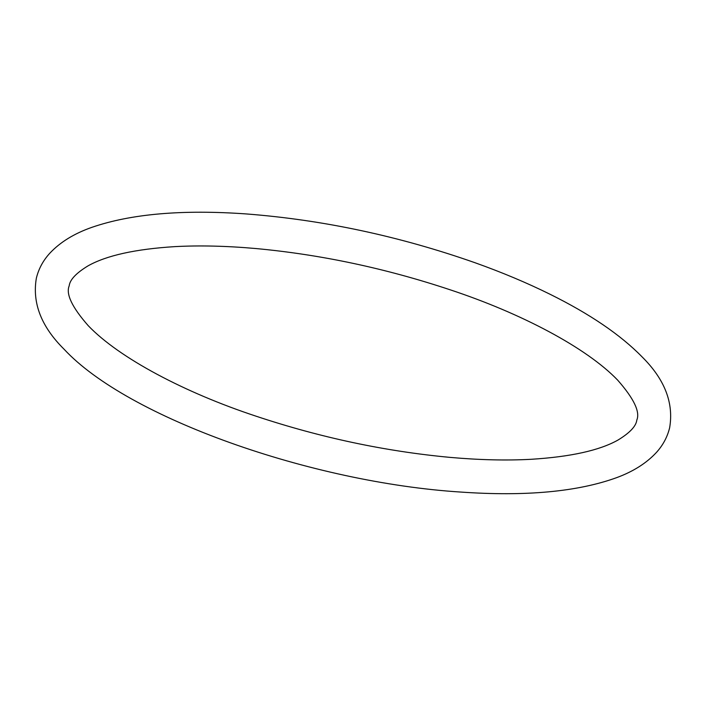 <?xml version="1.0" encoding="UTF-8"?>
<svg xmlns="http://www.w3.org/2000/svg" width="706" height="706" viewBox="0 0 706 706"><rect width="100%" height="100%" fill="white"/><g stroke="black" fill="none" stroke-linecap="round" stroke-linejoin="round"><path stroke-width="0.53" stroke-dasharray="3.53 2.65" d=""/><path stroke-width="1.06" d="M617.715 380.181C586.624 347.74 521.09 313.226 450.004 289.751C385.538 268.315 320.859 254.584 255.969 248.547C226.573 245.935 199.542 245.3 174.876 246.623C135.305 249.094 106.332 255.528 87.959 265.906C76.151 273.09 69.894 279.744 69.179 285.868C65.746 294.04 72.109 307.331 88.285 325.74C119.376 358.18 184.91 392.695 255.996 416.169C320.462 437.605 385.141 451.337 450.031 457.382C479.427 459.985 506.458 460.63 531.124 459.297C570.695 456.826 599.668 450.402 618.041 440.023C629.849 432.831 636.106 426.177 636.821 420.052C640.254 411.889 633.891 398.59 617.715 380.181M36.368 278.111C32.088 303.006 41.31 326.684 64.025 349.161C127.504 417.723 311.593 482.56 460.683 492.056C525.688 496.592 577.702 491.782 616.717 477.627C633.3 471.502 646.519 463.127 656.386 452.484C662.943 445.257 667.364 437.032 669.632 427.81C673.912 402.923 664.69 379.237 641.975 356.768C620.371 334.697 589.634 313.817 549.762 294.12C526.914 282.824 502.037 272.375 475.138 262.773C399.419 236.166 323.171 219.893 246.403 213.944C182.439 209.391 130.919 213.856 91.851 227.35C74.148 233.545 60.107 242.193 49.729 253.313C43.11 260.558 38.653 268.827 36.368 278.111"/></g></svg>
